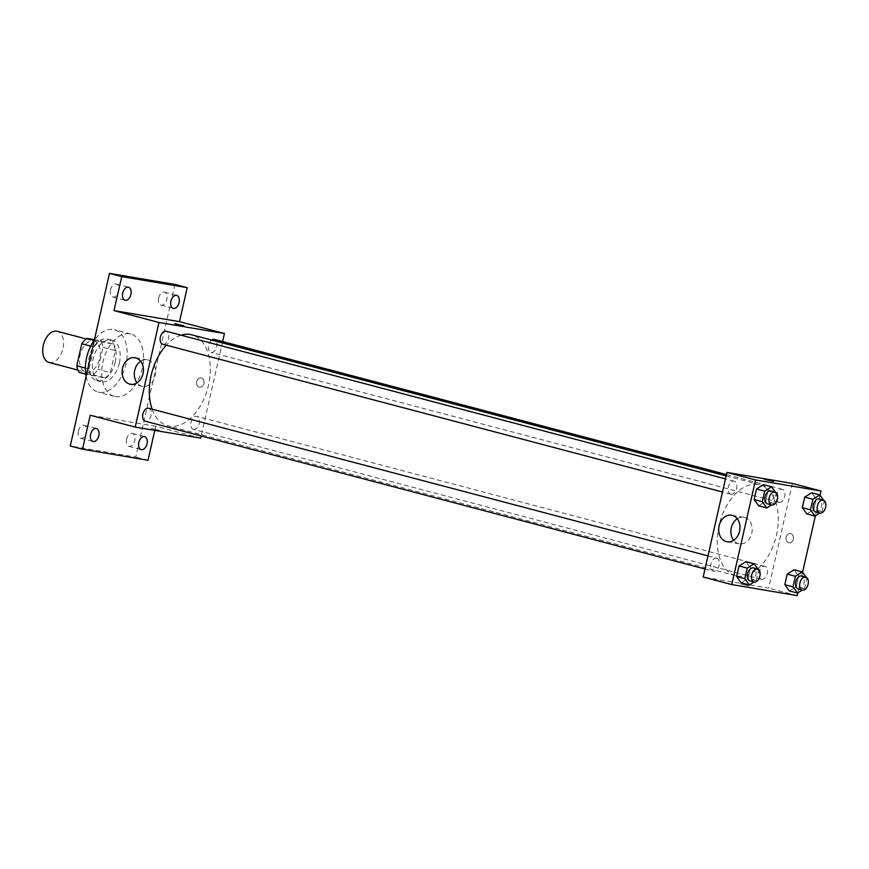 <?xml version="1.0" encoding="UTF-8"?>
<svg xmlns="http://www.w3.org/2000/svg" width="869" height="869" viewBox="0 0 869 869"><rect width="100%" height="100%" fill="white"/><g stroke="black" fill="none" stroke-linecap="round" stroke-linejoin="round"><path stroke-width="0.65" stroke-dasharray="4.34 3.26" d="M49.033 362.449A16.109 9.939 104.8 0 0 49.587 362.558A16.109 9.939 104.8 0 0 62.872 348.969A16.109 9.939 104.8 0 0 57.256 331.295M86.357 372.269A16.109 9.939 104.8 0 0 99.642 358.68A16.109 9.939 104.8 0 0 94.037 341.006A16.109 9.939 104.8 0 0 80.317 354.041A16.109 9.939 104.8 0 0 85.814 372.149A16.109 9.939 104.8 0 0 86.357 372.269M94.417 339.681L100.674 340.735A20.791 12.829 104.8 0 1 103.063 347.361L98.067 369.379A20.791 12.829 104.8 0 1 92.95 374.735L79.177 372.41M103.063 347.361L115.327 350.598L110.32 372.616L98.067 369.379M92.95 374.735L105.214 377.972L85.749 374.148M105.214 377.972A20.791 12.829 104.8 0 0 110.32 372.616M115.327 350.598A20.791 12.829 104.8 0 0 112.937 343.972L100.674 340.735M91.43 375.647A20.791 12.829 104.8 0 1 89.04 369.032L94.048 347.013A20.791 12.829 104.8 0 1 99.153 341.647L112.937 343.972M115.284 362.025A21.475 13.252 -75.2 0 1 96.698 380.579A21.475 13.252 -75.2 0 1 89.377 356.431A21.475 13.252 -75.2 0 1 107.669 339.051A21.475 13.252 -75.2 0 1 115.284 362.025M119.368 363.101A21.475 13.252 104.8 0 0 111.753 340.127A21.475 13.252 104.8 0 0 93.461 357.507A21.475 13.252 104.8 0 0 100.793 381.654A21.475 13.252 104.8 0 0 101.521 381.817A21.475 13.252 104.8 0 0 119.368 363.101M94.048 347.013L90.691 346.123M89.04 369.032L85.368 368.054M99.153 341.647L94.156 340.333M86.107 376.266A32.218 19.868 104.8 0 0 98.045 392.038A32.218 19.868 104.8 0 0 99.142 392.277A32.218 19.868 104.8 0 0 125.712 365.089A32.218 19.868 104.8 0 0 114.491 329.742A32.218 19.868 104.8 0 0 94.319 340.105M115.479 396.59A32.218 19.868 104.8 0 0 142.049 369.401A32.218 19.868 104.8 0 0 130.839 334.054A32.218 19.868 104.8 0 0 103.4 360.135A32.218 19.868 104.8 0 0 114.393 396.351A32.218 19.868 104.8 0 0 115.479 396.59M110.472 289.833A6.713 4.139 104.8 0 0 112.851 297.013A6.713 4.139 104.8 0 0 118.564 291.582A6.713 4.139 104.8 0 0 116.272 284.033A6.713 4.139 104.8 0 0 110.472 289.833M78.384 431.067A6.713 4.139 104.8 0 0 80.763 438.248A6.713 4.139 104.8 0 0 86.476 432.816A6.713 4.139 104.8 0 0 84.184 425.267A6.713 4.139 104.8 0 0 78.384 431.067M126.581 439.193A6.713 4.139 104.8 0 0 128.96 446.373A6.713 4.139 104.8 0 0 134.673 440.941A6.713 4.139 104.8 0 0 132.381 433.392A6.713 4.139 104.8 0 0 126.581 439.193M158.658 297.969A6.713 4.139 104.8 0 0 161.047 305.149A6.713 4.139 104.8 0 0 166.761 299.718A6.713 4.139 104.8 0 0 164.469 292.169A6.713 4.139 104.8 0 0 158.658 297.969M174.962 284.424L135.749 457.04L70.27 445.993M148.002 460.277L135.749 457.04M222.616 341.56L201.163 435.988M200.674 438.139L155.736 426.277L154.791 430.394M199.262 387.172A4.703 3.693 -80.4 0 0 199.522 387.226A4.703 3.693 -80.4 0 0 203.943 383.207A4.703 3.693 -80.4 0 0 201.087 377.961A4.703 3.693 -80.4 0 0 196.698 381.817A4.703 3.693 -80.4 0 0 199.262 387.172A4.703 3.693 -80.4 0 0 199.522 387.226A4.703 3.693 -80.4 0 0 203.943 383.207A4.703 3.693 -80.4 0 0 201.087 377.961A4.703 3.693 -80.4 0 0 196.687 381.817A4.703 3.693 -80.4 0 0 199.262 387.172M155.736 426.277L90.246 415.23M152.129 409.158A47.035 29.014 104.8 0 0 167.815 425.788A47.035 29.014 104.8 0 0 169.412 426.125A47.035 29.014 104.8 0 0 208.202 386.433A47.035 29.014 104.8 0 0 191.821 334.837M181.045 335.173A47.035 29.014 104.8 0 0 166.272 345.167M162.981 344.287A6.713 4.139 104.8 0 0 168.521 338.617A6.713 4.139 104.8 0 0 166.185 331.252M193.689 429.405A6.713 4.139 104.8 0 0 199.218 423.746A6.713 4.139 104.8 0 0 196.883 416.381A6.713 4.139 104.8 0 0 191.169 421.813A6.713 4.139 104.8 0 0 193.461 429.362A6.713 4.139 104.8 0 0 193.689 429.405M211.623 340.061A6.713 4.139 104.8 0 0 208.321 346.937A6.713 4.139 104.8 0 0 210.95 352.369A6.713 4.139 104.8 0 0 211.178 352.412A6.713 4.139 104.8 0 0 216.718 346.753A6.713 4.139 104.8 0 0 214.382 339.388M148.686 408.256A6.713 4.139 -75.2 0 1 150.978 415.795A6.713 4.139 -75.2 0 1 145.264 421.226M159.255 430.318L151.097 428.33L159.255 430.318M184.022 325.81L174.865 323.724M140.691 361.254A13.47 10.58 99.6 0 1 147.198 359.788A13.47 10.58 99.6 0 1 155.388 374.821A13.47 10.58 99.6 0 1 142.722 386.347A13.47 10.58 99.6 0 1 141.973 386.184A13.47 10.58 99.6 0 1 137.052 382.816M737.39 576.06A47.035 29.014 104.8 0 0 776.169 536.369A47.035 29.014 104.8 0 0 759.799 484.761A47.035 29.014 104.8 0 0 719.749 522.834A47.035 29.014 104.8 0 0 735.793 575.723A47.035 29.014 104.8 0 0 737.39 576.06M716.436 558.137A6.713 4.139 -75.2 0 1 716.664 558.18A6.713 4.139 -75.2 0 1 718.956 565.73A6.713 4.139 -75.2 0 1 713.243 571.161A6.713 4.139 -75.2 0 1 710.907 563.796A6.713 4.139 -75.2 0 1 716.436 558.137M779.156 502.347A6.713 4.139 104.8 0 0 784.685 496.688A6.713 4.139 104.8 0 0 782.35 489.323A6.713 4.139 104.8 0 0 776.636 494.754A6.713 4.139 104.8 0 0 778.928 502.304A6.713 4.139 104.8 0 0 779.156 502.347M761.657 579.341A6.713 4.139 104.8 0 0 767.197 573.681A6.713 4.139 104.8 0 0 764.861 566.316A6.713 4.139 104.8 0 0 759.148 571.748A6.713 4.139 104.8 0 0 761.429 579.297A6.713 4.139 104.8 0 0 761.657 579.341M730.959 494.222A6.713 4.139 104.8 0 0 736.488 488.552A6.713 4.139 104.8 0 0 734.153 481.187A6.713 4.139 104.8 0 0 728.439 486.618A6.713 4.139 104.8 0 0 730.731 494.168A6.713 4.139 104.8 0 0 730.959 494.222M792.419 483.457L768.652 588.074L703.173 577.027M820.054 495.276L815.372 515.86M802.565 572.269L797.883 592.854M797.253 595.623L768.652 588.074M788.683 542.767A4.703 3.693 -80.4 0 0 788.943 542.821A4.703 3.693 -80.4 0 0 793.364 538.802A4.703 3.693 -80.4 0 0 790.508 533.555A4.703 3.693 -80.4 0 0 786.108 537.411A4.703 3.693 -80.4 0 0 788.683 542.767A4.703 3.693 -80.4 0 0 788.933 542.821A4.703 3.693 -80.4 0 0 793.364 538.802A4.703 3.693 -80.4 0 0 790.497 533.555A4.703 3.693 -80.4 0 0 786.108 537.411A4.703 3.693 -80.4 0 0 788.683 542.767M763.449 484.663L767.979 490.909L765.578 501.478L758.648 505.801L765.578 501.478L767.979 490.909L763.449 484.663M794.147 569.782L798.676 576.038L796.276 586.608L789.345 590.931L796.276 586.608L798.676 576.038L794.147 569.782M811.646 492.788L816.176 499.045L813.775 509.614L806.845 513.927L813.775 509.614L816.176 499.045L811.646 492.788M745.96 561.656L750.49 567.902L748.079 578.472L741.148 582.795L748.079 578.472L750.49 567.902L745.96 561.656M748.676 585.912L740.518 583.925L748.676 585.912M773.443 481.404L764.285 479.319M737.26 518.739A13.47 10.58 99.6 0 1 743.777 517.272A13.47 10.58 99.6 0 1 751.967 532.306A13.47 10.58 99.6 0 1 739.291 543.831A13.47 10.58 99.6 0 1 738.552 543.668A13.47 10.58 99.6 0 1 733.632 540.301M757.985 569.141L758.659 570.064L756.258 580.633L754.129 581.958M750.24 580.916A6.713 4.139 104.8 0 0 755.78 575.256A6.713 4.139 104.8 0 0 753.445 567.891M758.659 570.064L750.49 567.902M756.258 580.633L748.079 578.472M775.485 492.147L776.147 493.071L773.747 503.64L771.629 504.965M767.729 503.922A6.713 4.139 104.8 0 0 773.269 498.263A6.713 4.139 104.8 0 0 770.933 490.898M776.147 493.071L767.979 490.909M773.747 503.64L765.578 501.478M806.182 577.277L806.856 578.2L804.455 588.769L802.326 590.094M798.437 589.052A6.713 4.139 104.8 0 0 803.966 583.392A6.713 4.139 104.8 0 0 801.631 576.028M806.856 578.2L798.676 576.038M804.455 588.769L796.276 586.608M823.682 500.283L824.344 501.196L821.944 511.765L819.815 513.09M815.926 512.058A6.713 4.139 104.8 0 0 821.466 506.388A6.713 4.139 104.8 0 0 819.13 499.023M824.344 501.196L816.176 499.045M821.944 511.765L813.775 509.614M77.971 370.085L85.814 372.149M86.194 338.932L94.037 341.006M111.753 340.127L107.669 339.051M100.793 381.654L96.698 380.579M130.839 334.054L114.491 329.742M114.393 396.351L98.045 392.038M161.047 305.149L173.3 308.386M164.469 292.169L176.722 295.406M128.96 446.373L141.213 449.61M132.381 433.392L144.645 436.629M80.763 438.248L93.016 441.485M84.184 425.267L96.448 428.504M112.851 297.013L125.103 300.25M116.272 284.033L128.536 287.27M147.198 359.788L135.021 357.735M142.722 386.347L130.535 384.283M759.799 484.761L726.147 475.886M735.793 575.723L167.815 425.788M704.998 568.989L713.243 571.161M707.974 555.888L716.664 558.18M782.35 489.323L726.451 474.561M778.928 502.304L210.95 352.369M764.861 566.316L196.883 416.381M761.429 579.297L193.461 429.362M734.153 481.187L725.463 478.895M730.731 494.168L722.487 491.995M743.777 517.272L731.6 515.219M739.291 543.831L727.114 541.767"/><path stroke-width="1.3" d="M86.194 338.932L57.256 331.295A16.109 9.939 104.8 0 0 43.548 344.33A16.109 9.939 104.8 0 0 49.033 362.449L77.971 370.085M85.368 368.054L76.787 365.795L81.784 343.776A20.791 12.829 104.8 0 1 86.9 338.41L94.417 339.681M76.787 365.795A20.791 12.829 104.8 0 0 79.177 372.41L85.749 374.148M90.691 346.123L81.784 343.776M94.156 340.333L86.9 338.41M94.319 340.105A32.218 19.868 104.8 0 0 86.107 376.266M154.791 430.394L148.002 460.277L82.522 449.23L70.27 445.993L109.483 273.377L174.962 284.424L187.226 287.661L179.503 321.66L224.441 333.522L222.616 341.56M201.163 435.988L200.674 438.139L135.195 427.092L90.246 415.23L82.522 449.23M147.024 443.809A6.713 4.139 -75.2 0 1 141.213 449.61A6.713 4.139 -75.2 0 1 138.834 442.43A6.713 4.139 -75.2 0 1 144.645 436.629A6.713 4.139 -75.2 0 1 147.024 443.809M98.827 435.684A6.713 4.139 -75.2 0 1 93.016 441.485A6.713 4.139 -75.2 0 1 90.637 434.304A6.713 4.139 -75.2 0 1 96.448 428.504A6.713 4.139 -75.2 0 1 98.827 435.684M135.195 427.092L158.962 322.475L114.013 310.613L121.736 276.614L109.483 273.377M129.796 384.131A13.47 10.58 99.6 0 1 122.431 368.771A13.47 10.58 99.6 0 1 135.021 357.735A13.47 10.58 99.6 0 1 143.211 372.768A13.47 10.58 99.6 0 1 130.535 384.283A13.47 10.58 99.6 0 1 129.796 384.131M121.736 276.614L187.226 287.661M130.915 294.45A6.713 4.139 -75.2 0 1 125.103 300.25A6.713 4.139 -75.2 0 1 122.725 293.07A6.713 4.139 -75.2 0 1 128.536 287.27A6.713 4.139 -75.2 0 1 130.915 294.45M179.101 302.586A6.713 4.139 -75.2 0 1 173.3 308.386A6.713 4.139 -75.2 0 1 170.921 301.206A6.713 4.139 -75.2 0 1 176.722 295.406A6.713 4.139 -75.2 0 1 179.101 302.586M114.013 310.613L179.503 321.66M726.147 475.886L191.821 334.837A47.035 29.014 104.8 0 0 181.045 335.173M166.272 345.167A47.035 29.014 104.8 0 0 152.129 409.158M158.962 322.475L224.441 333.522M725.463 478.895L166.185 331.252A6.713 4.139 104.8 0 0 160.472 336.683A6.713 4.139 104.8 0 0 162.753 344.233A6.713 4.139 104.8 0 0 162.981 344.287M726.451 474.561L214.382 339.388A6.713 4.139 104.8 0 0 211.623 340.061M704.998 568.989L145.264 421.226A6.713 4.139 -75.2 0 1 142.929 413.861A6.713 4.139 -75.2 0 1 148.458 408.202A6.713 4.139 -75.2 0 1 148.686 408.256L707.974 555.888M174.865 323.724L184.022 325.81M137.052 382.816A13.47 10.58 99.6 0 1 140.691 361.254M797.883 592.854L797.253 595.623L731.774 584.576L703.173 577.027L726.94 472.41L792.419 483.457L821.02 491.007L820.054 495.276M815.372 515.86L802.565 572.269M775.018 491.973L770.933 490.898A6.713 4.139 104.8 0 0 765.22 496.329A6.713 4.139 104.8 0 0 767.512 503.879L771.596 504.954A6.713 4.139 104.8 0 0 771.824 505.008A6.713 4.139 104.8 0 0 777.353 499.338A6.713 4.139 104.8 0 0 775.018 491.973A6.713 4.139 104.8 0 0 769.304 497.405A6.713 4.139 104.8 0 0 771.596 504.954L766.816 507.952L758.648 505.801L754.118 499.545L756.519 488.975L763.449 484.663L771.618 486.814L775.485 492.147M805.726 577.103L801.631 576.028A6.713 4.139 104.8 0 0 795.917 581.459A6.713 4.139 104.8 0 0 798.209 588.997L802.293 590.084A6.713 4.139 104.8 0 0 802.521 590.127A6.713 4.139 104.8 0 0 808.061 584.468A6.713 4.139 104.8 0 0 805.726 577.103A6.713 4.139 104.8 0 0 800.001 582.534A6.713 4.139 104.8 0 0 802.293 590.084L797.525 593.082L789.345 590.931L784.816 584.674L787.216 574.105L794.147 569.782L802.326 571.943L806.182 577.277M731.774 584.576L755.541 479.96L821.02 491.007M823.215 500.109L819.13 499.023A6.713 4.139 104.8 0 0 813.417 504.465A6.713 4.139 104.8 0 0 815.698 512.004L819.793 513.09A6.713 4.139 104.8 0 0 820.01 513.134A6.713 4.139 104.8 0 0 825.55 507.474A6.713 4.139 104.8 0 0 823.215 500.109A6.713 4.139 104.8 0 0 817.501 505.541A6.713 4.139 104.8 0 0 819.793 513.09L815.013 516.088L806.845 513.927L802.315 507.681L804.716 497.111L811.646 492.788L819.815 494.95L823.682 500.283M754.129 581.958L749.328 584.956L741.148 582.795L736.619 576.549L739.03 565.969L745.96 561.656L754.129 563.818L757.985 569.141M755.541 479.96L726.94 472.41M726.375 541.615A13.47 10.58 99.6 0 1 719.011 526.256A13.47 10.58 99.6 0 1 731.6 515.219A13.47 10.58 99.6 0 1 739.791 530.253A13.47 10.58 99.6 0 1 727.114 541.767A13.47 10.58 99.6 0 1 726.375 541.615M764.285 479.319L773.443 481.404M733.632 540.301A13.47 10.58 99.6 0 1 737.26 518.739M749.328 584.956L744.798 578.7L747.199 568.13L754.129 563.818M757.529 568.967A6.713 4.139 104.8 0 0 751.815 574.409A6.713 4.139 104.8 0 0 754.096 581.948A6.713 4.139 104.8 0 0 754.325 582.002A6.713 4.139 104.8 0 0 759.864 576.332A6.713 4.139 104.8 0 0 757.529 568.967L753.445 567.891A6.713 4.139 104.8 0 0 747.72 573.323A6.713 4.139 104.8 0 0 750.012 580.872A6.713 4.139 104.8 0 0 750.24 580.916M741.148 582.795L736.619 576.549L739.03 565.969L745.96 561.656M744.798 578.7L736.619 576.549M747.199 568.13L739.03 565.969M766.816 507.952L762.287 501.706L764.687 491.137L771.618 486.814M758.648 505.801L754.118 499.545L756.519 488.975L763.449 484.663M762.287 501.706L754.118 499.545M764.687 491.137L756.519 488.975M797.525 593.082L792.995 586.836L795.396 576.266L802.326 571.943M789.345 590.931L784.816 584.674L787.216 574.105L794.147 569.782M792.995 586.836L784.816 584.674M795.396 576.266L787.216 574.105M815.013 516.088L810.484 509.831L812.884 499.262L819.815 494.95M806.845 513.927L802.315 507.681L804.716 497.111L811.646 492.788M810.484 509.831L802.315 507.681M812.884 499.262L804.716 497.111M722.487 491.995L162.753 344.233M754.096 581.948L750.012 580.872"/></g></svg>

